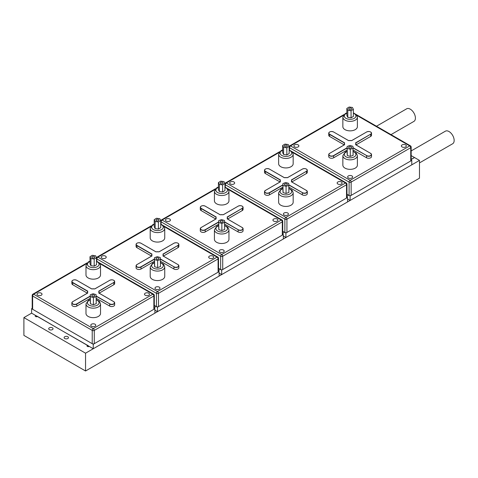 <?xml version="1.0" encoding="UTF-8"?>
<svg xmlns="http://www.w3.org/2000/svg" width="478" height="478" viewBox="0 0 478 478"><rect width="100%" height="100%" fill="white"/><g stroke="black" fill="none" stroke-linecap="round" stroke-linejoin="round"><path stroke-width="0.72" d="M49.33 329.611A2.181 1.261 180 0 1 48.69 328.721A2.181 1.261 180 0 1 50.035 327.561A2.181 1.261 180 0 1 52.413 327.83A2.181 1.261 180 0 1 53.052 328.721A2.181 1.261 180 0 1 51.708 329.886A2.181 1.261 180 0 1 49.33 329.611M64.739 338.508A2.181 1.261 180 0 1 64.106 337.617A2.181 1.261 180 0 1 65.45 336.458A2.181 1.261 180 0 1 67.822 336.727A2.181 1.261 180 0 1 68.462 337.617A2.181 1.261 180 0 1 67.117 338.783A2.181 1.261 180 0 1 64.739 338.508M35.611 315.462A1.309 0.753 0 0 0 35.229 316A1.309 0.753 0 0 0 35.611 316.532A1.309 0.753 0 0 0 37.463 316.532L87.396 345.361A1.309 0.753 0 0 0 87.014 345.893A1.309 0.753 0 0 0 87.396 346.43A1.309 0.753 0 0 0 89.249 346.43M411.17 159.503L414.546 157.549L419.475 160.399L419.475 178.198L85.55 370.988L23.9 335.395L23.9 317.601L85.55 353.188L419.475 160.399M154.298 308.34L154.902 308.686L154.902 313.15L93.252 348.743L31.608 313.15L23.9 317.601M85.55 353.188L85.55 370.988M87.396 345.361L87.396 346.43M411.17 159.323L414.39 157.638M346.95 196.398L348.169 195.693M282.737 233.473L283.95 232.768M218.518 270.548L219.737 269.849M154.298 307.623L155.517 306.924M411.17 155.601L414.39 157.465M113.806 306.075A2.904 1.679 0 0 0 114.654 304.892L114.654 302.873A2.904 1.679 180 0 1 113.806 304.062A2.904 1.679 180 0 1 109.695 304.062L109.695 306.075A2.904 1.679 0 0 0 113.806 306.075M94.28 257.767A1.452 0.837 0 0 0 94.71 257.176A1.452 0.837 0 0 0 93.808 256.399A1.452 0.837 0 0 0 92.224 256.578A1.452 0.837 0 0 0 91.8 257.176A1.452 0.837 0 0 0 92.696 257.947A1.452 0.837 0 0 0 94.28 257.767M94.28 296.252A1.452 0.837 0 0 0 94.71 295.661A1.452 0.837 0 0 0 93.808 294.884A1.452 0.837 0 0 0 92.224 295.069A1.452 0.837 0 0 0 91.8 295.661A1.452 0.837 0 0 0 92.696 296.438A1.452 0.837 0 0 0 94.28 296.252M85.986 265.481L85.986 274.969A7.266 4.194 0 0 0 90.473 278.847A7.266 4.194 0 0 0 98.39 277.939A7.266 4.194 0 0 0 100.517 274.969L100.517 265.481A7.266 4.194 180 0 1 98.39 268.445A7.266 4.194 180 0 1 90.473 269.353A7.266 4.194 180 0 1 85.986 265.481L88.418 261.848L89.995 261.161M85.986 303.966L85.986 313.46A7.266 4.194 0 0 0 90.473 317.332A7.266 4.194 0 0 0 98.39 316.424A7.266 4.194 0 0 0 100.517 313.46L100.517 303.966A7.266 4.194 180 0 1 98.39 306.93A7.266 4.194 180 0 1 90.473 307.844A7.266 4.194 180 0 1 85.986 303.966L88.418 300.333L90.27 299.563M95.044 326.259A2.498 1.44 0 0 0 95.773 325.237A2.498 1.44 0 0 0 94.232 323.905A2.498 1.44 0 0 0 91.507 324.215A2.498 1.44 0 0 0 90.778 325.237A2.498 1.44 0 0 0 92.32 326.57A2.498 1.44 0 0 0 95.044 326.259M41.287 295.225A2.498 1.44 0 0 0 42.016 294.203A2.498 1.44 0 0 0 40.475 292.871A2.498 1.44 0 0 0 37.75 293.181A2.498 1.44 0 0 0 37.021 294.203A2.498 1.44 0 0 0 38.563 295.535A2.498 1.44 0 0 0 41.287 295.225M148.76 295.249A2.498 1.44 0 0 0 149.489 294.227A2.498 1.44 0 0 0 147.947 292.894A2.498 1.44 0 0 0 145.222 293.205A2.498 1.44 0 0 0 144.493 294.227A2.498 1.44 0 0 0 146.035 295.559A2.498 1.44 0 0 0 148.76 295.249M96.239 298.308L109.695 306.075M90.27 296.294L76.815 304.062A2.904 1.679 180 0 1 73.648 304.426A2.904 1.679 180 0 1 71.855 302.873L71.855 304.892A2.904 1.679 0 0 0 73.648 306.44A2.904 1.679 0 0 0 76.815 306.075L90.27 298.308M87.635 291.323L72.704 282.707A2.904 1.679 180 0 1 71.855 281.518L71.855 283.538A2.904 1.679 0 0 0 72.704 284.721L87.355 293.181M113.806 284.721A2.904 1.679 0 0 0 114.654 283.538L114.654 281.518A2.904 1.679 180 0 1 113.806 282.707L113.806 284.721L99.155 293.181M90.27 301.893L90.432 303.829L93.419 304.713L96.239 303.667L96.072 294.609L93.091 293.725L90.27 294.777L90.27 301.893M89.995 263.832L90.934 265.69L94.196 266.15L96.514 264.752L96.514 257.636L95.576 255.772L92.314 255.312L89.995 256.716L89.995 263.832M32.635 309.284L92.224 343.688L92.224 330.4L32.635 295.996L32.635 309.284A1.452 0.837 180 0 1 32.205 308.686L32.205 295.398A1.452 0.837 0 0 0 32.635 295.996A1.452 0.837 120 0 1 33.663 294.215L93.252 328.619L152.846 294.215L100.051 263.731M94.28 343.688L153.874 309.284L153.874 295.996L94.28 330.4L94.28 343.688A1.452 0.837 180 0 1 92.224 343.688M154.298 295.398A1.452 1.452 0 0 0 153.575 294.143A1.452 0.837 120 0 0 152.846 294.215A1.452 0.837 -120 0 1 153.874 295.996A1.452 0.837 0 0 0 154.298 295.398L154.298 308.686A1.452 0.837 180 0 1 153.874 309.284M89.995 256.716L90.934 258.574L90.934 265.69M90.934 258.574L94.196 259.034L94.196 266.15M94.196 259.034L96.514 257.636M90.27 294.777L90.432 303.829M90.432 296.713L93.419 297.597L93.419 304.713M93.419 297.597L96.239 296.545M91.752 288.957L76.713 280.275A2.76 1.595 0 0 0 72.805 280.275A2.76 1.595 0 0 0 72.805 282.528L87.803 291.186A5.664 3.274 0 0 0 87.803 292.972L72.805 301.63A2.76 1.595 0 0 0 72.805 303.883A2.76 1.595 0 0 0 76.713 303.883L90.27 296.055M94.758 288.957L94.799 288.933A5.664 3.274 0 0 0 91.704 288.933M96.198 296.031L109.797 303.883A2.76 1.595 0 0 0 113.698 303.883A2.76 1.595 0 0 0 113.698 301.63L98.707 292.972A5.664 3.274 0 0 0 98.707 291.186L113.698 282.528A2.76 1.595 0 0 0 113.698 280.275A2.76 1.595 0 0 0 109.797 280.275L94.799 288.933M154.902 308.686L93.252 344.28L31.608 308.686L32.205 308.34M93.252 348.743L93.252 344.28M31.608 313.15L31.608 308.686M178.019 269A2.904 1.679 0 0 0 178.874 267.817L178.874 265.798A2.904 1.679 180 0 1 178.019 266.987A2.904 1.679 180 0 1 173.908 266.987L173.908 269A2.904 1.679 0 0 0 178.019 269M158.499 220.693A1.452 0.837 0 0 0 158.923 220.101A1.452 0.837 0 0 0 158.027 219.324A1.452 0.837 0 0 0 156.443 219.504A1.452 0.837 0 0 0 156.019 220.101A1.452 0.837 0 0 0 156.915 220.872A1.452 0.837 0 0 0 158.499 220.693M158.499 259.178A1.452 0.837 0 0 0 158.923 258.586A1.452 0.837 0 0 0 158.027 257.809A1.452 0.837 0 0 0 156.443 257.995A1.452 0.837 0 0 0 156.019 258.586A1.452 0.837 0 0 0 156.915 259.363A1.452 0.837 0 0 0 158.499 259.178M150.206 228.406L150.206 237.895A7.266 4.194 0 0 0 154.693 241.772A7.266 4.194 0 0 0 162.61 240.858A7.266 4.194 0 0 0 164.737 237.895L164.737 228.406A7.266 4.194 180 0 1 162.61 231.37A7.266 4.194 180 0 1 154.693 232.278A7.266 4.194 180 0 1 150.206 228.406L152.637 224.774L154.215 224.086M150.206 266.891L150.206 276.38A7.266 4.194 0 0 0 154.693 280.257A7.266 4.194 0 0 0 162.61 279.349A7.266 4.194 0 0 0 164.737 276.38L164.737 266.891A7.266 4.194 180 0 1 162.61 269.855A7.266 4.194 180 0 1 154.693 270.769A7.266 4.194 180 0 1 150.206 266.891L152.637 263.259L154.484 262.488M159.258 289.184A2.498 1.44 0 0 0 159.993 288.162A2.498 1.44 0 0 0 158.451 286.83A2.498 1.44 0 0 0 155.726 287.141A2.498 1.44 0 0 0 154.992 288.162A2.498 1.44 0 0 0 156.533 289.495A2.498 1.44 0 0 0 159.258 289.184M105.501 258.15A2.498 1.44 0 0 0 106.236 257.128A2.498 1.44 0 0 0 104.694 255.796A2.498 1.44 0 0 0 101.969 256.106A2.498 1.44 0 0 0 101.234 257.128A2.498 1.44 0 0 0 102.776 258.461A2.498 1.44 0 0 0 105.501 258.15M212.973 258.174A2.498 1.44 0 0 0 213.708 257.152A2.498 1.44 0 0 0 212.166 255.82A2.498 1.44 0 0 0 209.442 256.13A2.498 1.44 0 0 0 208.707 257.152A2.498 1.44 0 0 0 210.254 258.484A2.498 1.44 0 0 0 212.973 258.174M160.459 261.233L173.908 269M154.484 259.219L141.034 266.987A2.904 1.679 180 0 1 137.867 267.351A2.904 1.679 180 0 1 136.069 265.798L136.069 267.817A2.904 1.679 0 0 0 137.867 269.365A2.904 1.679 0 0 0 141.034 269L154.484 261.233M151.849 254.248L136.923 245.632A2.904 1.679 180 0 1 136.069 244.443L136.069 246.463A2.904 1.679 0 0 0 136.923 247.646L151.574 256.106M178.019 247.646A2.904 1.679 0 0 0 178.874 246.463L178.874 244.443A2.904 1.679 180 0 1 178.019 245.632L178.019 247.646L163.368 256.106M154.484 264.818L154.651 266.754L157.638 267.638L160.459 266.593L160.291 257.534L157.304 256.65L154.484 257.702L154.484 264.818M154.215 226.757L155.153 228.615L158.409 229.076L160.733 227.677L160.733 220.561L159.789 218.697L156.533 218.237L154.215 219.641L154.215 226.757M218.518 271.265L219.121 271.612L157.471 307.205L154.298 305.376L156.443 306.613L156.443 293.325L96.849 258.921L96.849 261.275M158.499 306.613L218.093 272.209L218.093 258.921L158.499 293.325L158.499 306.613A1.452 0.837 180 0 1 156.443 306.613M150.678 226.656L97.876 257.14L157.471 291.544L217.066 257.14A1.452 0.837 -120 0 1 218.093 258.921A1.452 0.837 0 0 0 218.518 258.323L218.518 271.612A1.452 0.837 180 0 1 218.093 272.209M154.215 219.641L155.153 221.499L155.153 228.615M155.153 221.499L158.409 221.959L158.409 229.076M158.409 221.959L160.733 220.561M154.484 257.702L154.651 266.754M154.651 259.638L157.638 260.522L157.638 267.638M157.638 260.522L160.459 259.47M155.965 251.882L140.926 243.2A2.76 1.595 0 0 0 137.025 243.2A2.76 1.595 0 0 0 137.025 245.453L152.022 254.111A5.664 3.274 0 0 0 152.022 255.897L137.025 264.555A2.76 1.595 0 0 0 137.025 266.808A2.76 1.595 0 0 0 140.926 266.808L154.484 258.98M158.977 251.882L159.019 251.858A5.664 3.274 0 0 0 155.924 251.858M160.411 258.957L174.016 266.808A2.76 1.595 0 0 0 177.918 266.808A2.76 1.595 0 0 0 177.918 264.555L162.92 255.897A5.664 3.274 0 0 0 162.92 254.111L177.918 245.453A2.76 1.595 0 0 0 177.918 243.2A2.76 1.595 0 0 0 174.016 243.2L159.019 251.858M219.121 271.612L219.121 276.075L157.471 311.668L154.902 310.186M157.471 311.668L157.471 307.205M242.238 231.926A2.904 1.679 0 0 0 243.087 230.743L243.087 228.723A2.904 1.679 180 0 1 242.238 229.912A2.904 1.679 180 0 1 238.128 229.912L238.128 231.926A2.904 1.679 0 0 0 242.238 231.926M222.718 183.618A1.452 0.837 0 0 0 223.142 183.026A1.452 0.837 0 0 0 222.246 182.249A1.452 0.837 0 0 0 220.663 182.429A1.452 0.837 0 0 0 220.233 183.026A1.452 0.837 0 0 0 221.135 183.797A1.452 0.837 0 0 0 222.718 183.618M222.718 222.103A1.452 0.837 0 0 0 223.142 221.511A1.452 0.837 0 0 0 222.246 220.734A1.452 0.837 0 0 0 220.663 220.92A1.452 0.837 0 0 0 220.233 221.511A1.452 0.837 0 0 0 221.135 222.288A1.452 0.837 0 0 0 222.718 222.103M214.425 191.325L214.425 200.82A7.266 4.194 0 0 0 218.906 204.698A7.266 4.194 0 0 0 226.823 203.783A7.266 4.194 0 0 0 228.956 200.82L228.956 191.325A7.266 4.194 180 0 1 226.823 194.295A7.266 4.194 180 0 1 218.906 195.203A7.266 4.194 180 0 1 214.425 191.325L216.851 187.699L218.428 187.012M214.425 229.816L214.425 239.305A7.266 4.194 0 0 0 218.906 243.183A7.266 4.194 0 0 0 226.823 242.274A7.266 4.194 0 0 0 228.956 239.305L228.956 229.816A7.266 4.194 180 0 1 226.823 232.78A7.266 4.194 180 0 1 218.906 233.688A7.266 4.194 180 0 1 214.425 229.816L216.851 226.184L218.703 225.413M223.477 252.109A2.498 1.44 0 0 0 224.206 251.087A2.498 1.44 0 0 0 222.664 249.755A2.498 1.44 0 0 0 219.94 250.066A2.498 1.44 0 0 0 219.211 251.087A2.498 1.44 0 0 0 220.752 252.42A2.498 1.44 0 0 0 223.477 252.109M169.72 221.069A2.498 1.44 0 0 0 170.449 220.053A2.498 1.44 0 0 0 168.907 218.721A2.498 1.44 0 0 0 166.183 219.032A2.498 1.44 0 0 0 165.454 220.053A2.498 1.44 0 0 0 166.995 221.386A2.498 1.44 0 0 0 169.72 221.069M277.192 221.093A2.498 1.44 0 0 0 277.927 220.077A2.498 1.44 0 0 0 276.38 218.745A2.498 1.44 0 0 0 273.655 219.055A2.498 1.44 0 0 0 272.926 220.077A2.498 1.44 0 0 0 274.468 221.41A2.498 1.44 0 0 0 277.192 221.093M224.672 224.158L238.128 231.926M218.703 222.145L205.247 229.912A2.904 1.679 180 0 1 202.08 230.276A2.904 1.679 180 0 1 200.288 228.723L200.288 230.743A2.904 1.679 0 0 0 202.08 232.29A2.904 1.679 0 0 0 205.247 231.926L218.703 224.158M216.068 217.173L201.136 208.557A2.904 1.679 180 0 1 200.288 207.368L200.288 209.388A2.904 1.679 0 0 0 201.136 210.571L215.787 219.032M242.238 210.571A2.904 1.679 0 0 0 243.087 209.388L243.087 207.368A2.904 1.679 180 0 1 242.238 208.557L242.238 210.571L227.588 219.032M218.703 227.743L218.87 229.679L221.852 230.563L224.672 229.512L224.511 220.46L221.523 219.575L218.703 220.627L218.703 227.743M218.428 189.682L219.366 191.541L222.629 192.001L224.947 190.603L224.947 183.486L224.009 181.622L220.746 181.162L218.428 182.56L218.428 189.682M282.737 234.19L283.334 234.537L221.69 270.13L218.518 268.301L220.663 269.538L220.663 256.25L161.068 221.846L161.068 224.2M222.718 269.538L282.307 235.128L282.307 221.846L222.718 256.25L222.718 269.538A1.452 0.837 180 0 1 220.663 269.538M214.891 189.581L162.096 220.065L221.69 254.469L281.279 220.065A1.452 0.837 -120 0 1 282.307 221.846A1.452 0.837 0 0 0 282.737 221.248L282.737 234.537A1.452 0.837 180 0 1 282.307 235.128M218.428 182.56L219.366 184.424L219.366 191.541M219.366 184.424L222.629 184.884L222.629 192.001M222.629 184.884L224.947 183.486M218.703 220.627L218.87 229.679M218.87 222.563L221.852 223.447L221.852 230.563M221.852 223.447L224.672 222.395M220.185 214.807L205.146 206.126A2.76 1.595 0 0 0 201.244 206.126A2.76 1.595 0 0 0 201.244 208.378L216.235 217.036A5.664 3.274 0 0 0 216.235 218.822L201.244 227.48A2.76 1.595 0 0 0 201.244 229.733A2.76 1.595 0 0 0 205.146 229.733L218.703 221.906M223.19 214.807L223.238 214.783A5.664 3.274 0 0 0 220.143 214.783M224.63 221.882L238.229 229.733A2.76 1.595 0 0 0 242.137 229.733A2.76 1.595 0 0 0 242.137 227.48L227.14 218.822A5.664 3.274 0 0 0 227.14 217.036L242.137 208.378A2.76 1.595 0 0 0 242.137 206.126A2.76 1.595 0 0 0 238.229 206.126L223.238 214.783M283.334 234.537L283.334 239L221.69 274.593L219.121 273.105M221.69 274.593L221.69 270.13M306.458 194.851A2.904 1.679 0 0 0 307.306 193.668L307.306 191.648A2.904 1.679 180 0 1 306.458 192.837A2.904 1.679 180 0 1 302.347 192.837L302.347 194.851A2.904 1.679 0 0 0 306.458 194.851M286.931 146.543A1.452 0.837 0 0 0 287.356 145.945A1.452 0.837 0 0 0 286.459 145.175A1.452 0.837 0 0 0 284.876 145.354A1.452 0.837 0 0 0 284.452 145.945A1.452 0.837 0 0 0 285.348 146.722A1.452 0.837 0 0 0 286.931 146.543M286.931 185.028A1.452 0.837 0 0 0 287.356 184.436A1.452 0.837 0 0 0 286.459 183.66A1.452 0.837 0 0 0 284.876 183.845A1.452 0.837 0 0 0 284.452 184.436A1.452 0.837 0 0 0 285.348 185.213A1.452 0.837 0 0 0 286.931 185.028M278.638 154.251L278.638 163.745A7.266 4.194 0 0 0 283.125 167.623A7.266 4.194 0 0 0 291.042 166.708A7.266 4.194 0 0 0 293.169 163.745L293.169 154.251A7.266 4.194 180 0 1 291.042 157.22A7.266 4.194 180 0 1 283.125 158.128A7.266 4.194 180 0 1 278.638 154.251L281.07 150.624L282.647 149.937M278.638 192.742L278.638 202.23A7.266 4.194 0 0 0 283.125 206.108A7.266 4.194 0 0 0 291.042 205.199A7.266 4.194 0 0 0 293.169 202.23L293.169 192.742A7.266 4.194 180 0 1 291.042 195.705A7.266 4.194 180 0 1 283.125 196.613A7.266 4.194 180 0 1 278.638 192.742L281.07 189.109L282.922 188.338M287.69 215.034A2.498 1.44 0 0 0 288.425 214.013A2.498 1.44 0 0 0 286.884 212.68A2.498 1.44 0 0 0 284.159 212.991A2.498 1.44 0 0 0 283.424 214.013A2.498 1.44 0 0 0 284.972 215.345A2.498 1.44 0 0 0 287.69 215.034M233.933 183.994A2.498 1.44 0 0 0 234.668 182.978A2.498 1.44 0 0 0 233.127 181.646A2.498 1.44 0 0 0 230.402 181.957A2.498 1.44 0 0 0 229.667 182.978A2.498 1.44 0 0 0 231.215 184.311A2.498 1.44 0 0 0 233.933 183.994M341.411 184.018A2.498 1.44 0 0 0 342.14 183.002A2.498 1.44 0 0 0 340.599 181.664A2.498 1.44 0 0 0 337.874 181.981A2.498 1.44 0 0 0 337.145 183.002A2.498 1.44 0 0 0 338.687 184.335A2.498 1.44 0 0 0 341.411 184.018M288.891 187.083L302.347 194.851M282.922 185.07L269.467 192.837A2.904 1.679 180 0 1 266.3 193.202A2.904 1.679 180 0 1 264.507 191.648L264.507 193.668A2.904 1.679 0 0 0 266.3 195.215A2.904 1.679 0 0 0 269.467 194.851L282.922 187.083M280.281 180.098L265.356 171.483A2.904 1.679 180 0 1 264.507 170.293L264.507 172.313A2.904 1.679 0 0 0 265.356 173.496L280.006 181.957M306.458 173.496A2.904 1.679 0 0 0 307.306 172.313L307.306 170.293A2.904 1.679 180 0 1 306.458 171.483L306.458 173.496L291.807 181.957M282.922 190.668L283.084 192.604L286.071 193.488L288.891 192.437L288.724 183.385L285.742 182.5L282.922 183.552L282.922 190.668M282.647 152.607L283.585 154.466L286.842 154.926L289.166 153.528L289.166 146.411L288.228 144.547L284.966 144.087L282.647 145.485L282.647 152.607M346.95 197.115L347.554 197.462L285.904 233.055L282.737 231.227L284.876 232.463L284.876 219.175L225.287 184.765L225.287 187.125M286.931 232.463L346.526 198.053L346.526 184.765L286.931 219.175L286.931 232.463A1.452 0.837 180 0 1 284.876 232.463M279.11 152.506L226.309 182.99L285.904 217.394L345.498 182.99A1.452 0.837 -120 0 1 346.526 184.765A1.452 0.837 0 0 0 346.95 184.173L346.95 197.462A1.452 0.837 180 0 1 346.526 198.053M282.647 145.485L283.585 147.349L283.585 154.466M283.585 147.349L286.842 147.81L286.842 154.926M286.842 147.81L289.166 146.411M282.922 183.552L283.084 192.604M283.084 185.488L286.071 186.372L286.071 193.488M286.071 186.372L288.891 185.321M284.398 177.732L269.365 169.051A2.76 1.595 0 0 0 265.457 169.051A2.76 1.595 0 0 0 265.457 171.303L280.455 179.961A5.664 3.274 0 0 0 280.455 181.748L265.457 190.405A2.76 1.595 0 0 0 265.457 192.658A2.76 1.595 0 0 0 269.365 192.658L282.922 184.831M287.409 177.732L287.451 177.702A5.664 3.274 0 0 0 284.356 177.702M288.849 184.807L302.449 192.658A2.76 1.595 0 0 0 306.35 192.658A2.76 1.595 0 0 0 306.35 190.405L291.359 181.748A5.664 3.274 0 0 0 291.359 179.961L306.35 171.303A2.76 1.595 0 0 0 306.35 169.051A2.76 1.595 0 0 0 302.449 169.051L287.451 177.702M347.554 197.462L347.554 201.925L285.904 237.518L283.334 236.03M285.904 237.518L285.904 233.055M370.671 157.776A2.904 1.679 0 0 0 371.525 156.593L371.525 154.573A2.904 1.679 180 0 1 370.671 155.762A2.904 1.679 180 0 1 366.56 155.762L366.56 157.776A2.904 1.679 0 0 0 370.671 157.776M351.151 109.468A1.452 0.837 0 0 0 351.575 108.87A1.452 0.837 0 0 0 350.679 108.1A1.452 0.837 0 0 0 349.095 108.279A1.452 0.837 0 0 0 348.671 108.87A1.452 0.837 0 0 0 349.567 109.647A1.452 0.837 0 0 0 351.151 109.468M351.151 147.953A1.452 0.837 0 0 0 351.575 147.361A1.452 0.837 0 0 0 350.679 146.585A1.452 0.837 0 0 0 349.095 146.764A1.452 0.837 0 0 0 348.671 147.361A1.452 0.837 0 0 0 349.567 148.132A1.452 0.837 0 0 0 351.151 147.953M342.857 117.176L342.857 126.67A7.266 4.194 0 0 0 347.345 130.542A7.266 4.194 0 0 0 355.262 129.634A7.266 4.194 0 0 0 357.389 126.67L357.389 117.176A7.266 4.194 180 0 1 355.262 120.145A7.266 4.194 180 0 1 347.345 121.053A7.266 4.194 180 0 1 342.857 117.176L345.283 113.549L346.861 112.856M342.857 155.667L342.857 165.155A7.266 4.194 0 0 0 347.345 169.033A7.266 4.194 0 0 0 355.262 168.125A7.266 4.194 0 0 0 357.389 165.155L357.389 155.667A7.266 4.194 180 0 1 355.262 158.63A7.266 4.194 180 0 1 347.345 159.538A7.266 4.194 180 0 1 342.857 155.667L345.283 152.034L347.136 151.263M351.91 177.959A2.498 1.44 0 0 0 352.645 176.938A2.498 1.44 0 0 0 351.097 175.605A2.498 1.44 0 0 0 348.378 175.916A2.498 1.44 0 0 0 347.643 176.938A2.498 1.44 0 0 0 349.185 178.27A2.498 1.44 0 0 0 351.91 177.959M298.153 146.919A2.498 1.44 0 0 0 298.887 145.904A2.498 1.44 0 0 0 297.34 144.565A2.498 1.44 0 0 0 294.621 144.882A2.498 1.44 0 0 0 293.886 145.904A2.498 1.44 0 0 0 295.428 147.236A2.498 1.44 0 0 0 298.153 146.919M405.625 146.943A2.498 1.44 0 0 0 406.36 145.927A2.498 1.44 0 0 0 404.818 144.589A2.498 1.44 0 0 0 402.094 144.906A2.498 1.44 0 0 0 401.359 145.927A2.498 1.44 0 0 0 402.9 147.26A2.498 1.44 0 0 0 405.625 146.943M353.105 150.008L366.56 157.776M347.136 147.995L333.68 155.762A2.904 1.679 180 0 1 330.513 156.121A2.904 1.679 180 0 1 328.721 154.573L328.721 156.593A2.904 1.679 0 0 0 330.513 158.14A2.904 1.679 0 0 0 333.68 157.776L347.136 150.008M344.501 143.024L329.575 134.402A2.904 1.679 180 0 1 328.721 133.219L328.721 135.232A2.904 1.679 0 0 0 329.575 136.421L344.226 144.882M370.671 136.421A2.904 1.679 0 0 0 371.525 135.232L371.525 133.219A2.904 1.679 180 0 1 370.671 134.402L370.671 136.421L356.02 144.882M347.136 153.593L347.303 155.529L350.284 156.414L353.105 155.362L352.943 146.31L349.956 145.426L347.136 146.477L347.136 153.593M346.861 115.533L347.805 117.391L351.061 117.851L353.379 116.453L353.379 109.331L352.441 107.472L349.185 107.012L346.861 108.41L346.861 115.533M411.17 160.04L411.773 160.387L350.123 195.98L346.95 194.152L349.095 195.388L349.095 182.1L289.501 147.69L289.501 150.05M351.151 195.388L410.745 160.978L410.745 147.69L351.151 182.1L351.151 195.388A1.452 0.837 180 0 1 349.095 195.388M343.329 115.431L290.528 145.915L350.123 180.32L409.718 145.915A1.452 0.837 -120 0 1 410.745 147.69A1.452 0.837 0 0 0 411.17 147.099L411.17 160.387A1.452 0.837 180 0 1 410.745 160.978M346.861 108.41L347.805 110.275L347.805 117.391M347.805 110.275L351.061 110.735L351.061 117.851M351.061 110.735L353.379 109.331M347.136 146.477L347.303 155.529M347.303 148.407L350.284 149.297L350.284 156.414M350.284 149.297L353.105 148.246M348.617 140.651L333.578 131.97A2.76 1.595 0 0 0 329.677 131.97A2.76 1.595 0 0 0 329.677 134.228L344.668 142.886A5.664 3.274 0 0 0 344.668 144.673L329.677 153.33A2.76 1.595 0 0 0 329.677 155.583A2.76 1.595 0 0 0 333.578 155.583L347.136 147.756M351.629 140.651L351.671 140.628A5.664 3.274 0 0 0 348.576 140.628M353.063 147.732L366.662 155.583A2.76 1.595 0 0 0 370.57 155.583A2.76 1.595 0 0 0 370.57 153.33L355.572 144.673A5.664 3.274 0 0 0 355.572 142.886L370.57 134.228A2.76 1.595 0 0 0 370.57 131.97A2.76 1.595 0 0 0 366.662 131.97L351.671 140.628M411.773 160.387L411.773 164.85L350.123 200.443L347.554 198.956M350.123 200.443L350.123 195.98M36.537 316.753L36.537 315.88L62.224 330.83M391.01 134.623L413.912 121.4A7.266 4.194 -120 0 0 414.402 113.943A7.266 4.194 -120 0 0 407.836 108.476A7.266 4.194 -120 0 0 406.647 108.817L376.479 126.234M411.17 150.934L445.382 131.181A7.266 4.194 60 0 1 451.459 133.661A7.266 4.194 60 0 1 452.648 143.764L419.475 162.914M62.636 331.063L88.322 345.773L88.322 346.652M98.821 292.99L113.806 301.69A2.904 1.679 180 0 1 114.654 302.873L113.698 301.63M89.995 261.514A5.814 3.358 0 0 0 89.147 261.92A5.814 3.358 0 0 0 89.147 266.664A5.814 3.358 0 0 0 97.363 266.664A5.814 3.358 0 0 0 96.514 261.514M90.27 299.903A5.814 3.358 0 0 0 89.147 300.405A5.814 3.358 0 0 0 89.147 305.155A5.814 3.358 0 0 0 97.363 305.155A5.814 3.358 0 0 0 96.239 299.903M86.458 263.731L33.663 294.215A1.452 0.837 -120 0 0 32.934 294.143A1.452 1.452 0 0 0 32.205 295.398M76.713 303.883L76.815 306.075M109.797 303.883L96.215 296.282M113.698 282.528L98.874 291.323M72.805 282.528L72.704 284.721M92.224 330.4A1.452 0.837 0 0 0 94.28 330.4A1.452 0.837 60 0 0 93.252 328.619A1.452 0.837 120 0 0 92.224 330.4M71.855 302.873A2.904 1.679 180 0 1 72.704 301.69L71.855 302.873M113.752 280.305A2.904 1.679 180 0 1 114.654 281.518C113.967 279.839 112.324 279.421 109.725 280.269L109.797 280.275M76.815 280.335L76.785 280.269C74.186 279.421 72.542 279.839 71.855 281.518A2.904 1.679 180 0 1 72.758 280.305M87.623 293.026A5.814 3.358 180 0 1 87.444 292.195A5.814 3.358 180 0 1 87.641 291.329M98.868 291.329A5.814 3.358 180 0 1 99.066 292.195A5.814 3.358 180 0 1 98.886 293.026M109.695 280.335L94.775 288.897L91.734 288.897L76.713 280.275M72.805 301.63L87.689 292.99M163.04 255.915L178.019 264.615A2.904 1.679 180 0 1 178.874 265.798L177.918 264.555M154.215 224.439A5.814 3.358 0 0 0 153.36 224.845A5.814 3.358 0 0 0 153.36 229.589A5.814 3.358 0 0 0 161.582 229.589A5.814 3.358 0 0 0 160.733 224.439M154.484 262.822A5.814 3.358 0 0 0 153.36 263.33A5.814 3.358 0 0 0 153.36 268.074A5.814 3.358 0 0 0 161.582 268.074A5.814 3.358 0 0 0 160.459 262.822M218.518 258.323A1.452 1.452 0 0 0 217.789 257.068A1.452 0.837 120 0 0 217.066 257.14L164.265 226.656M140.926 266.808L141.034 269M174.016 266.808L160.435 259.207M177.918 245.453L163.094 254.248M137.025 245.453L136.923 247.646M96.514 258.616A1.452 0.837 0 0 0 96.849 258.921A1.452 0.837 120 0 1 97.876 257.14A1.452 0.837 -120 0 0 97.154 257.068A1.452 1.452 0 0 0 96.514 257.827M156.443 293.325A1.452 0.837 0 0 0 158.499 293.325A1.452 0.837 60 0 0 157.471 291.544A1.452 0.837 120 0 0 156.443 293.325M136.069 265.798A2.904 1.679 180 0 1 136.923 264.615L136.069 265.798M177.965 243.23A2.904 1.679 180 0 1 178.874 244.443C178.186 242.764 176.543 242.346 173.938 243.188L174.016 243.2M141.034 243.26L141.004 243.188C138.399 242.346 136.756 242.764 136.069 244.443A2.904 1.679 180 0 1 136.977 243.23M151.837 255.951A5.814 3.358 180 0 1 151.657 255.121A5.814 3.358 180 0 1 151.855 254.254M163.088 254.254A5.814 3.358 180 0 1 163.285 255.121A5.814 3.358 180 0 1 163.106 255.951M173.908 243.26L158.989 251.822L155.948 251.822L140.926 243.2M137.025 264.555L151.902 255.915M227.253 218.84L242.238 227.54A2.904 1.679 180 0 1 243.087 228.723L242.137 227.48M218.428 187.364A5.814 3.358 0 0 0 217.58 187.77A5.814 3.358 0 0 0 217.58 192.514A5.814 3.358 0 0 0 225.795 192.514A5.814 3.358 0 0 0 224.947 187.364M218.703 225.747A5.814 3.358 0 0 0 217.58 226.255A5.814 3.358 0 0 0 217.58 230.999A5.814 3.358 0 0 0 225.795 230.999A5.814 3.358 0 0 0 224.672 225.747M282.737 221.248A1.452 1.452 0 0 0 282.008 219.994A1.452 0.837 120 0 0 281.279 220.065L228.484 189.581M205.146 229.733L205.247 231.926M238.229 229.733L224.648 222.133M242.137 208.378L227.313 217.173M201.244 208.378L201.136 210.571M160.733 221.541A1.452 0.837 0 0 0 161.068 221.846A1.452 0.837 120 0 1 162.096 220.065A1.452 0.837 -120 0 0 161.367 219.994A1.452 1.452 0 0 0 160.733 220.746M220.663 256.25A1.452 0.837 0 0 0 222.718 256.25A1.452 0.837 60 0 0 221.69 254.469A1.452 0.837 120 0 0 220.663 256.25M200.288 228.723A2.904 1.679 180 0 1 201.136 227.54L200.288 228.723M242.185 206.155A2.904 1.679 180 0 1 243.087 207.368C242.406 205.689 240.757 205.271 238.158 206.114L238.229 206.126M205.247 206.185L205.217 206.114C202.618 205.271 200.975 205.689 200.288 207.368A2.904 1.679 180 0 1 201.19 206.155M216.056 218.876A5.814 3.358 180 0 1 215.877 218.046A5.814 3.358 180 0 1 216.074 217.179M227.301 217.179A5.814 3.358 180 0 1 227.498 218.046A5.814 3.358 180 0 1 227.319 218.876M238.128 206.185L223.208 214.747L220.167 214.747L205.146 206.126M201.244 227.48L216.122 218.84M291.472 181.765L306.458 190.465A2.904 1.679 180 0 1 307.306 191.648L306.35 190.405M282.647 150.289A5.814 3.358 0 0 0 281.793 150.695A5.814 3.358 0 0 0 281.793 155.44A5.814 3.358 0 0 0 290.015 155.44A5.814 3.358 0 0 0 289.166 150.289M282.922 188.673A5.814 3.358 0 0 0 281.793 189.18A5.814 3.358 0 0 0 281.793 193.925A5.814 3.358 0 0 0 290.015 193.925A5.814 3.358 0 0 0 288.891 188.673M346.95 184.173A1.452 1.452 0 0 0 346.227 182.919A1.452 0.837 120 0 0 345.498 182.99L292.703 152.506M269.365 192.658L269.467 194.851M302.449 192.658L288.867 185.052M306.35 171.303L291.526 180.098M265.457 171.303L265.356 173.496M224.947 184.466A1.452 0.837 0 0 0 225.287 184.765A1.452 0.837 120 0 1 226.309 182.99A1.452 0.837 -120 0 0 225.586 182.919A1.452 1.452 0 0 0 224.947 183.672M284.876 219.175A1.452 0.837 0 0 0 286.931 219.175A1.452 0.837 60 0 0 285.904 217.394A1.452 0.837 120 0 0 284.876 219.175M264.507 191.648A2.904 1.679 180 0 1 265.356 190.465L264.507 191.648M306.404 169.075A2.904 1.679 180 0 1 307.306 170.293C306.619 168.614 304.976 168.196 302.377 169.039L302.449 169.051M269.467 169.104L269.437 169.039C266.832 168.196 265.188 168.614 264.507 170.293A2.904 1.679 180 0 1 265.409 169.075M280.275 181.801A5.814 3.358 180 0 1 280.096 180.971A5.814 3.358 180 0 1 280.293 180.104M291.52 180.104A5.814 3.358 180 0 1 291.717 180.971A5.814 3.358 180 0 1 291.538 181.801M302.347 169.104L287.427 177.673L284.386 177.673L269.365 169.051M265.457 190.405L280.341 181.765M355.692 144.691L370.671 153.384A2.904 1.679 180 0 1 371.525 154.573L370.57 153.33M346.861 113.214A5.814 3.358 0 0 0 346.012 113.621A5.814 3.358 0 0 0 346.012 118.365A5.814 3.358 0 0 0 354.234 118.365A5.814 3.358 0 0 0 353.379 113.214M347.136 151.598A5.814 3.358 0 0 0 346.012 152.106A5.814 3.358 0 0 0 346.012 156.85A5.814 3.358 0 0 0 354.234 156.85A5.814 3.358 0 0 0 353.105 151.598M411.17 147.099A1.452 1.452 0 0 0 410.441 145.838A1.452 0.837 120 0 0 409.718 145.915L356.917 115.431M333.578 155.583L333.68 157.776M366.662 155.583L353.087 147.977M370.57 134.228L355.746 143.024M329.677 134.228L329.575 136.421M289.166 147.385A1.452 0.837 0 0 0 289.501 147.69A1.452 0.837 120 0 1 290.528 145.915A1.452 0.837 -120 0 0 289.799 145.838A1.452 1.452 0 0 0 289.166 146.597M349.095 182.1A1.452 0.837 0 0 0 351.151 182.1A1.452 0.837 60 0 0 350.123 180.32A1.452 0.837 120 0 0 349.095 182.1M328.721 154.573A2.904 1.679 180 0 1 329.575 153.384L328.721 154.573M370.617 132A2.904 1.679 180 0 1 371.525 133.219C370.838 131.54 369.195 131.121 366.59 131.964L366.662 131.97M333.68 132.03L333.65 131.964C331.051 131.121 329.408 131.54 328.721 133.219A2.904 1.679 180 0 1 329.623 132M344.489 144.726A5.814 3.358 180 0 1 344.309 143.896A5.814 3.358 180 0 1 344.507 143.03M355.734 143.03A5.814 3.358 180 0 1 355.937 143.896A5.814 3.358 180 0 1 355.752 144.726M351.647 140.598L348.599 140.598L333.578 131.97M329.677 153.33L344.554 144.691M366.56 132.03L351.641 140.598M100.517 303.966L99.484 301.433L96.239 299.563M100.517 265.481L99.484 262.948L96.514 261.161M87.098 262.87L32.934 294.143M153.575 294.143L99.412 262.87M87.647 291.287L87.444 293.134M98.856 291.287L99.066 293.134M164.737 266.891L163.697 264.358L160.459 262.488M164.737 228.406L163.697 225.873L160.733 224.086M151.317 225.795L97.154 257.068M217.789 257.068L163.625 225.795M151.867 254.212L151.657 256.053M163.076 254.212L163.285 256.053M228.956 229.816L227.916 227.283L224.672 225.413M228.956 191.325L227.916 188.798L224.947 187.012M215.536 188.72L161.367 219.994M282.008 219.994L227.845 188.72M216.086 217.137L215.877 218.978M227.295 217.137L227.498 218.978M293.169 192.742L292.13 190.208L288.891 188.338M293.169 154.251L292.13 151.723L289.166 149.937M279.75 151.646L225.586 182.919M346.227 182.919L292.058 151.646M280.299 180.063L280.096 181.903M291.508 180.063L291.717 181.903M357.389 155.667L356.349 153.133L353.105 151.263M357.389 117.176L356.349 114.648L353.379 112.856M343.969 114.571L289.799 145.838M410.441 145.838L356.277 114.571M344.519 142.988L344.309 144.828M355.728 142.988L355.937 144.828"/></g></svg>
